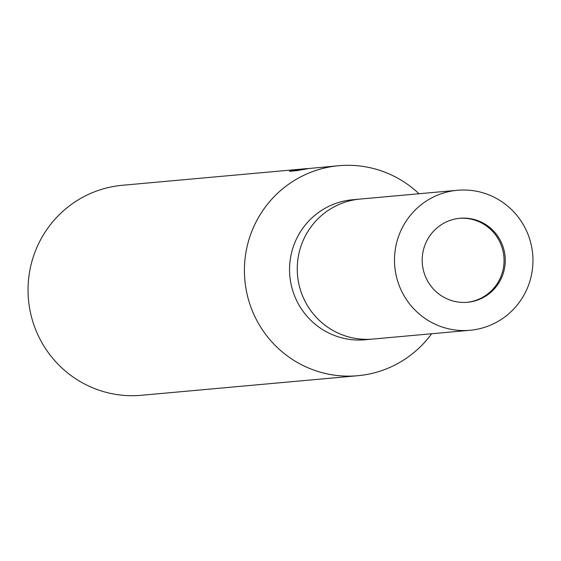 <?xml version="1.0" encoding="UTF-8"?>
<svg xmlns="http://www.w3.org/2000/svg" width="561" height="561" viewBox="0 0 561 561"><rect width="100%" height="100%" fill="white"/><g stroke="black" fill="none" stroke-linecap="round" stroke-linejoin="round"><path stroke-width="0.84" d="M466.92 302.33A42.173 41.528 84.8 0 0 503.967 263.186A42.173 41.528 84.8 0 0 459.326 218.334M457.397 190.277L360.155 199.071A70.286 69.22 84.8 0 0 297.4 264.399A70.286 69.22 84.8 0 0 372.813 339.068L365.106 339.77A70.286 69.22 84.8 0 1 289.693 265.094A70.286 69.22 84.8 0 1 352.448 199.765L360.155 199.071A70.286 69.22 84.8 0 0 297.26 269.855A70.286 69.22 84.8 0 0 362.069 339.195A70.286 69.22 84.8 0 0 372.813 339.068L470.062 330.275A70.286 69.22 84.8 0 0 532.95 259.491A70.286 69.22 84.8 0 0 468.14 190.151A70.286 69.22 84.8 0 0 457.397 190.277A70.286 69.22 84.8 0 0 394.509 261.061A70.286 69.22 84.8 0 0 459.319 330.401A70.286 69.22 84.8 0 0 470.062 330.275M357.743 375.723A105.433 103.827 84.8 0 1 341.635 375.905A105.433 103.827 84.8 0 1 244.421 271.896A105.433 103.827 84.8 0 1 338.753 165.712A105.433 103.827 84.8 0 1 354.868 165.53A105.433 103.827 84.8 0 1 418.997 193.748A105.426 103.827 84.8 0 0 309.854 172.669A105.426 103.827 84.8 0 0 244.624 263.712A105.426 103.827 84.8 0 0 312.547 369.608A105.426 103.827 84.8 0 0 431.654 333.746A105.433 103.827 84.8 0 1 357.743 375.723L141.379 395.288A105.433 103.827 84.8 0 1 125.264 395.47A105.433 103.827 84.8 0 1 28.05 291.461A105.433 103.827 84.8 0 1 122.389 185.277L307.351 168.566M338.753 165.712L309.335 168.461M309.342 168.461L296.594 170.663L289.392 171.308L299.693 169.282M299.89 169.261L305.514 168.721M303.487 169.338L303.508 168.987M461.079 302.351A42.173 41.528 84.8 0 0 467.523 302.274A42.173 41.528 84.8 0 0 505.265 259.806A42.173 41.528 84.8 0 0 466.373 218.201A42.173 41.528 84.8 0 0 459.929 218.278A42.173 41.528 84.8 0 0 422.195 260.746A42.173 41.528 84.8 0 0 461.079 302.351M299.167 169.373L299.118 170.144"/></g></svg>
